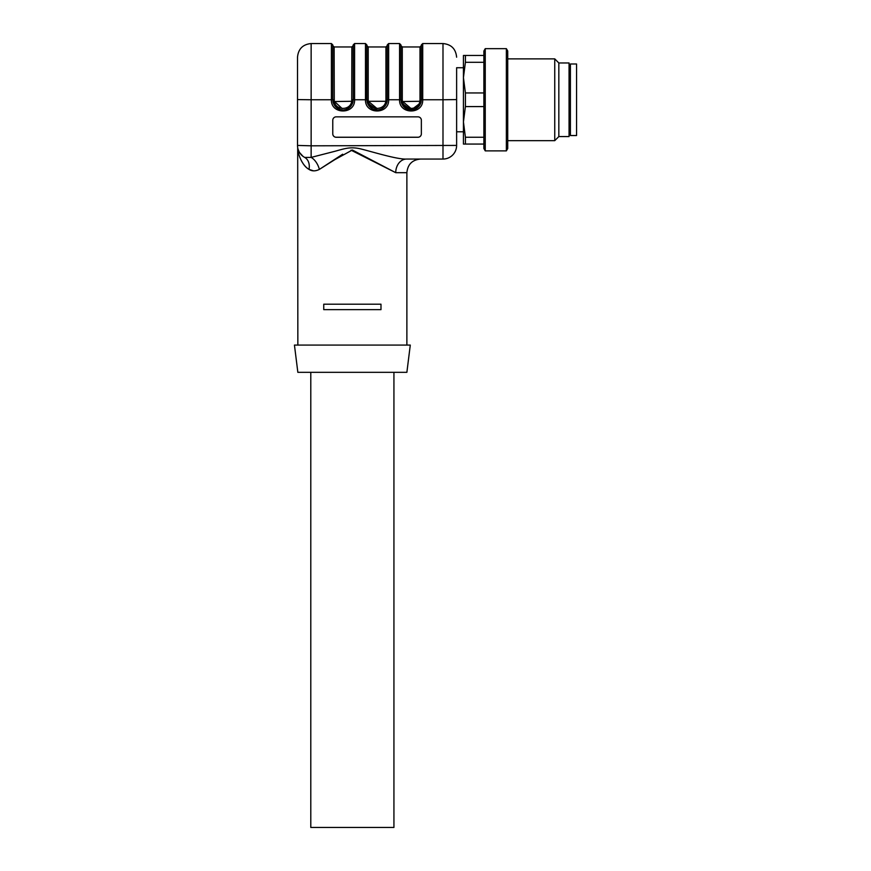 <?xml version="1.0" encoding="UTF-8"?>
<svg xmlns="http://www.w3.org/2000/svg" width="871" height="871" viewBox="0 0 871 871"><rect width="100%" height="100%" fill="white"/><g stroke="black" fill="none" stroke-linecap="round" stroke-linejoin="round"><path stroke-width="1.31" d="M393.932 372.331L393.932 827.45L310.795 827.45L310.795 372.331M463.437 67.742L456.622 67.742L456.622 99.762M350.98 150.15L395.739 172.676A13.631 10.844 90 0 1 406.594 159.055L442.991 159.055A13.631 13.631 0 0 0 456.622 145.424A13.631 13.631 0 0 1 442.991 159.055L406.594 159.055C397.22 159.654 370.676 151.227 359.549 148.636C350.077 146.687 344.872 148.56 334.834 151.314L311.143 157.401A13.631 7.839 -112.4 0 1 319.385 169.388C315.465 171.347 312.003 171.347 308.987 169.377C301.682 165.381 297.958 153.198 297.849 149.725C298.034 153.47 301.616 165.087 308.987 169.377L313.549 170.847M406.594 159.055L420.508 159.055C412.233 159.861 407.682 164.401 406.877 172.676L395.739 172.676L352.363 150.008L334.9 159.589L319.385 169.388L342.673 154.211M297.512 145.424L297.512 57.181C298.318 48.896 302.868 44.356 311.143 43.55L311.143 99.762L297.512 99.588L311.143 99.762L311.143 145.816L297.512 145.424A13.631 13.631 0 0 0 304.643 157.401A13.631 10.3 -61.5 0 1 308.987 169.377M304.643 157.401L311.143 157.401L311.143 145.816L456.622 145.424L456.622 99.588L442.991 99.762L456.622 99.588L456.622 67.742M299.341 152.251L298.078 149.3M332.776 133.829A3.408 3.408 180 0 0 336.184 137.237L417.949 137.237A3.408 3.408 180 0 0 421.357 133.829M332.776 120.242A3.408 3.408 0 0 1 336.184 116.845L417.949 116.845A3.408 3.408 0 0 1 421.357 120.242L421.357 133.873A3.408 3.408 0 0 1 417.949 137.27L336.184 137.27A3.408 3.408 0 0 1 332.776 133.873L332.776 120.242M411.134 108.592L402.424 101.286L402.282 99.762L402.424 101.286C403.687 110.726 418.592 110.737 419.855 101.286L419.996 99.762L419.855 101.286L421.194 101.559M420.943 102.636L411.145 109.986C416.186 109.604 419.484 107.013 421.063 102.201M401.215 102.201C402.794 107.013 406.093 109.604 411.134 109.986L401.379 102.756M403.763 106.839L408.706 109.692M413.692 109.659L418.516 106.839M421.357 45.597L419.996 46.958L419.996 99.762L422.718 99.762C423.328 114.7 398.951 114.7 399.56 99.762L400.921 99.762C402.892 113.655 419.387 113.655 421.357 99.762L421.357 44.911L422.718 43.55L422.718 99.762L442.991 99.762L442.991 43.55C451.276 44.356 455.816 48.896 456.622 57.181M342.151 108.537L334.279 101.286L334.137 46.958L351.851 46.958L351.721 101.286L351.851 99.762L353.223 99.762L353.223 44.911L354.584 43.55L354.584 99.762C355.194 114.7 330.806 114.7 331.416 99.762L332.776 99.762C334.747 113.655 351.242 113.655 353.223 99.762L365.482 99.762L365.482 43.55L366.843 44.911L366.843 99.751L365.482 99.762C364.873 114.7 389.261 114.7 388.651 99.762L387.29 99.751L387.29 44.911L388.651 43.55L388.651 99.762L399.56 99.762L399.56 43.55L400.921 44.911L400.921 99.762L402.282 99.762L402.282 46.958L402.282 99.762M372.113 108.712L367.007 101.559L368.346 101.286L368.204 99.762L368.346 101.286C369.62 110.726 384.525 110.737 385.788 101.286L385.929 99.762L385.788 101.286L368.346 101.286L377.067 108.592M366.756 99.751L366.843 45.597L368.204 46.958L368.204 99.762L368.204 46.958L385.929 46.958L387.29 45.597M367.268 102.636L377.067 109.986C382.108 109.604 385.418 107.013 386.996 102.201M385.788 101.286L387.127 101.559L382.021 108.712M332.776 45.597L334.137 46.958L334.279 101.286C335.542 110.726 350.447 110.737 351.721 101.286L332.94 101.559M350.371 106.839L345.547 109.659M340.441 109.659L335.618 106.839M368.204 99.762L366.843 99.762C368.814 113.655 385.32 113.655 387.29 99.762L385.929 99.762L385.929 46.958M311.143 99.762L331.416 99.762L331.416 43.55L332.776 44.911L332.776 99.762L334.137 99.762M406.877 372.331L297.849 372.331L294.442 345.079L410.285 345.079L406.877 372.331M380.986 309.641L323.751 309.641L323.751 304.197L380.986 304.197L380.986 309.641M297.512 57.181L297.512 99.588M507.728 51.019L507.728 148.516L506.367 150.879L506.367 48.656L507.728 51.019M507.728 58.88L554.751 58.88L554.751 140.656L507.728 140.656M554.751 58.88L558.834 62.973L558.834 136.562L554.751 140.656M558.834 62.973L569.057 62.973L569.057 136.562L558.834 136.562M485.245 150.879L483.884 148.516L483.884 51.019L485.245 48.656L485.245 150.879L506.367 150.879M483.884 62.287L465.408 62.287L463.437 77.617L465.408 92.957L483.884 92.957M465.408 92.957L465.408 106.578L463.437 121.918L465.408 137.248L483.884 137.248M483.884 106.578L465.408 106.578M465.408 137.248L465.408 144.063L463.437 144.063L463.437 55.472L483.884 55.472M483.884 144.063L465.408 144.063M465.408 55.472L465.408 62.287M576.558 63.997L576.558 135.538L570.418 135.538L570.418 63.997L576.558 63.997M419.855 101.286L401.085 101.559M353.06 101.559L351.721 101.286M442.991 159.055L442.991 99.762M463.437 131.793L456.622 131.793M297.849 345.079L297.686 147.569M302.509 155.974L299.461 152.458L302.988 156.345M419.996 46.958L402.282 46.958L400.921 45.597M367.148 102.201C368.716 107.013 372.026 109.604 377.067 109.986M333.07 102.201C334.649 107.013 337.959 109.604 343 109.986C348.041 109.604 351.351 107.013 352.918 102.201M351.851 46.958L353.223 45.597M406.877 172.676L406.877 345.079M388.651 43.55L399.56 43.55M354.584 43.55L365.482 43.55M422.718 43.55L442.991 43.55M311.143 43.55L331.416 43.55M485.245 48.656L506.367 48.656M570.418 66.033L569.057 66.033M570.418 133.503L569.057 133.503"/></g></svg>
